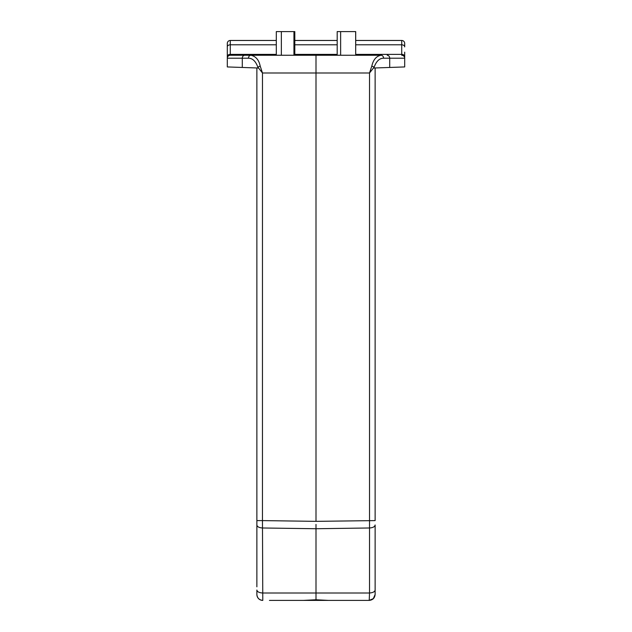 <?xml version="1.0" encoding="UTF-8"?>
<svg xmlns="http://www.w3.org/2000/svg" width="632" height="632" viewBox="0 0 632 632"><rect width="100%" height="100%" fill="white"/><g stroke="black" fill="none" stroke-linecap="round" stroke-linejoin="round"><path stroke-width="0.95" d="M276.303 55.253L276.303 31.6L293.951 31.6L293.943 40.472M276.303 40.472L230.269 40.472A2.955 2.955 0 0 0 227.307 43.426L227.307 58.207A2.955 2.955 0 0 1 230.269 55.253L337.188 55.253L337.188 31.6L340.632 31.6L340.632 55.253L355.697 55.253L355.658 31.6L340.632 31.6M276.911 600.4L269.437 600.4M280.205 600.4L291.929 600.4M293.461 600.4L295.507 600.4M256.876 67.972L256.876 524.971M316 524.418L316 528.731L316 524.418M256.876 525.034C257.185 526.748 259.041 527.736 262.462 527.981L316 528.731L316 592.998L262.478 592.998C259.049 592.729 257.185 591.75 256.876 590.043L256.876 594.491A5.909 5.909 0 0 0 262.786 600.4L262.462 520.602L256.876 520.602L256.876 586.82M258.401 68.019L227.307 66.937L227.307 46.887A2.955 2.094 0 0 1 230.269 44.801L230.269 54.384A2.955 2.094 180 0 0 227.307 56.477M375.124 524.971L375.124 590.043C374.815 591.75 372.951 592.729 369.523 592.998L369.214 600.4L271.657 600.4M373.599 68.019L374.128 68.003L373.599 68.019L374.128 68.003L374.128 67.189L369.523 72.988L371.813 66.028C373.33 59.582 376.427 55.995 381.112 55.253L357.341 55.253M375.124 547.186L375.124 591.023M347.229 600.4L339.653 600.4L347.229 600.4M321.364 600.4L319.026 600.4M313.235 600.4L303.684 600.4M404.693 62.608L404.693 66.937L374.128 68.003M242.293 67.458L227.307 66.937L242.293 67.458L242.293 58.207L227.307 58.207A2.955 2.955 0 0 1 230.269 55.253L230.269 54.384L276.303 54.384M404.693 52.156L404.693 58.207L389.707 58.207L389.707 67.458L404.693 66.937L404.693 53.017M355.697 54.384L401.731 54.384L401.731 44.801A2.955 2.094 0 0 1 404.693 46.887L404.693 43.426A2.955 2.955 0 0 0 401.731 40.472L355.697 40.472M375.124 594.491L373.52 598.543L369.214 600.4C372.777 600.021 374.752 598.054 375.124 594.491L373.259 598.796L369.214 600.4C372.777 600.021 374.752 598.054 375.124 594.491L375.124 525.018C374.815 526.748 372.951 527.736 369.523 527.981L369.523 72.988L316 72.988L316 521.353L375.124 520.602L375.124 67.972M404.693 66.937L389.707 67.458M337.188 55.253L340.632 55.253M244.75 55.253A2.955 2.457 -90 0 0 242.293 58.207L248.431 58.207C252.539 58.215 255.683 61.201 257.872 67.189L260.187 66.028L262.478 72.988L316 72.988L316 55.253L381.112 55.253A2.955 2.457 90 0 1 383.569 58.207L389.707 58.207A2.955 2.457 90 0 0 387.25 55.253M294.812 40.472L337.188 40.472M355.697 31.6L355.697 55.253M294.812 55.253L294.812 31.6L293.951 31.6L293.935 55.253M260.187 66.028C258.923 59.929 255.826 56.335 250.888 55.253C249.403 55.442 248.589 56.422 248.431 58.207M401.731 55.253A2.955 2.955 0 0 1 404.693 58.207A2.955 2.955 0 0 0 401.731 55.253L401.731 54.384A2.955 2.094 180 0 1 404.693 56.477M371.813 66.028L374.128 67.189C376.317 61.201 379.461 58.215 383.569 58.207M257.872 68.003L257.872 67.189L262.478 72.988L262.462 520.602L316 521.353M316 528.731L369.523 527.981L369.523 592.998L316 592.998L316 599.768L328.474 600.4L316 599.768L303.526 600.4L369.214 600.4M256.876 594.491C257.248 598.054 259.223 600.021 262.786 600.4L262.786 600.4A5.909 5.909 0 0 1 256.876 594.491C257.248 598.054 259.223 600.021 262.786 600.4M276.303 44.801L230.269 44.801L230.269 40.472A2.955 2.955 0 0 0 227.307 43.426M281.351 55.253L281.351 31.6M404.693 43.426A2.955 2.955 0 0 0 401.731 40.472L401.731 44.801L355.697 44.801M337.188 44.801L294.812 44.801M294.812 54.384L337.188 54.384M295.302 600.4L296.321 600.4M316.008 599.894L303.526 600.4"/></g></svg>
